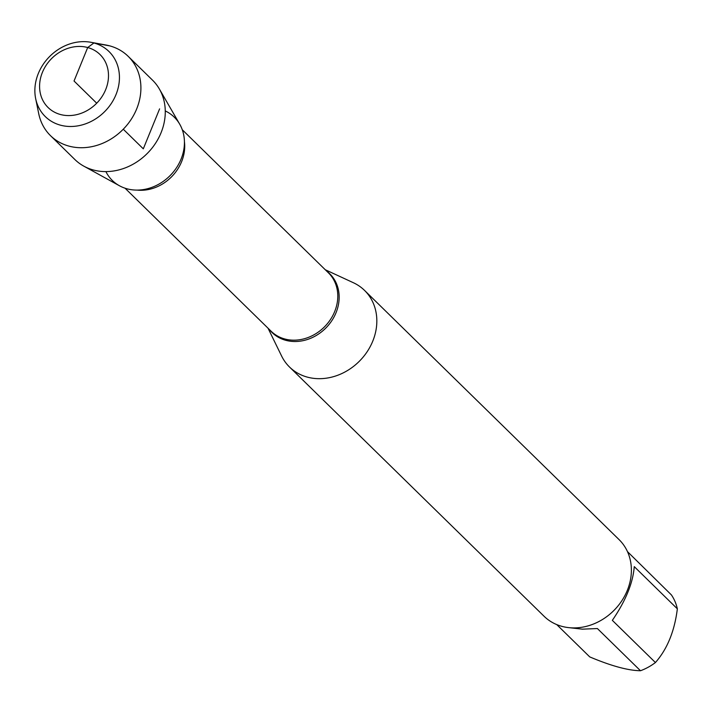<?xml version="1.0" encoding="UTF-8"?>
<svg xmlns="http://www.w3.org/2000/svg" width="713" height="713" viewBox="0 0 713 713"><rect width="100%" height="100%" fill="white"/><g stroke="black" fill="none" stroke-linecap="round" stroke-linejoin="round"><path stroke-width="1.07" d="M325.253 269.728L353.372 282.722A53.618 45.864 134.4 0 1 364.539 290.405A53.618 45.864 134.4 0 1 367.266 351.554A53.618 45.864 134.4 0 1 307.285 377.106A53.618 45.864 134.4 0 1 289.523 367.026A53.618 45.864 134.4 0 1 281.608 356.028L268.017 328.185M165.273 110.943A44.277 37.869 134.4 0 1 174.025 171.156A44.277 37.869 134.4 0 1 166.272 179.079A44.277 37.869 134.4 0 1 105.889 171.592M289.523 367.026L544.064 616.255A53.618 45.864 -45.6 0 0 561.826 626.335A53.618 45.864 -45.6 0 0 621.816 600.783A53.618 45.864 -45.6 0 0 619.089 539.634L364.539 290.405M627.467 551.621L671.423 594.936A51.47 44.028 134.4 0 1 677.35 608.822C674.569 631.165 667.27 649.071 655.425 662.537A51.47 44.028 134.4 0 1 640.488 670.737C628.1 670.559 611.175 665.951 589.731 656.896L556.728 624.588M677.35 608.822L634.258 566.63C632.992 582.913 625.693 600.818 612.342 620.346L655.425 662.537M640.488 670.737L597.396 628.545L582.352 629.16L568.769 627.636M159.356 88.982L179.712 124.205A44.277 37.869 134.4 0 1 173.473 171.851A44.277 37.869 134.4 0 1 126.994 188.793A44.277 37.869 134.4 0 1 119.445 185.754L83.804 166.147A55.516 47.486 -45.6 0 0 93.26 169.961A55.516 47.486 -45.6 0 0 151.539 148.714A55.516 47.486 -45.6 0 0 159.356 88.982A55.516 47.486 -45.6 0 0 152.546 80.186L128.171 56.327A55.516 47.486 -45.6 0 0 105.943 45.017L90.774 42.263A45.525 38.939 134.4 0 1 93.92 42.976A45.525 38.939 134.4 0 1 115.978 94.651A45.525 38.939 134.4 0 1 60.382 125.149A45.525 38.939 134.4 0 1 35.65 98.563A45.525 38.939 134.4 0 1 90.774 42.263M35.65 98.563L38.725 113.67A55.516 47.486 -45.6 0 0 50.498 135.657L74.874 159.525A55.516 47.486 -45.6 0 0 83.804 166.147M60.373 114.49A37.103 31.737 -45.6 0 0 108.269 71.737A37.103 31.737 -45.6 0 0 53.466 56.799A37.103 31.737 -45.6 0 0 60.373 114.49M50.498 135.657A55.516 47.486 -45.6 0 0 68.894 146.094A55.516 47.486 -45.6 0 0 131.005 119.641A55.516 47.486 -45.6 0 0 128.171 56.327M159.605 108.866L143.304 148.83L123.269 129.213M96.71 103.207L74.036 81.006L87.699 47.521L93.92 42.976L109.784 45.89M326.679 271.127A41.176 35.213 134.4 0 1 333.042 318.72A41.176 35.213 134.4 0 1 285.744 340.306A41.176 35.213 134.4 0 1 269.443 329.584M125.042 188.196L271.172 331.278A40.908 34.99 -45.6 0 0 324.798 326.527A40.908 34.99 -45.6 0 0 328.408 272.821L182.278 129.739M184.426 141.637A40.908 34.99 134.4 0 1 136.985 190.095M166.272 179.079L166.423 178.954A42.771 36.586 -45.6 0 0 173.91 171.307L174.025 171.156"/></g></svg>
